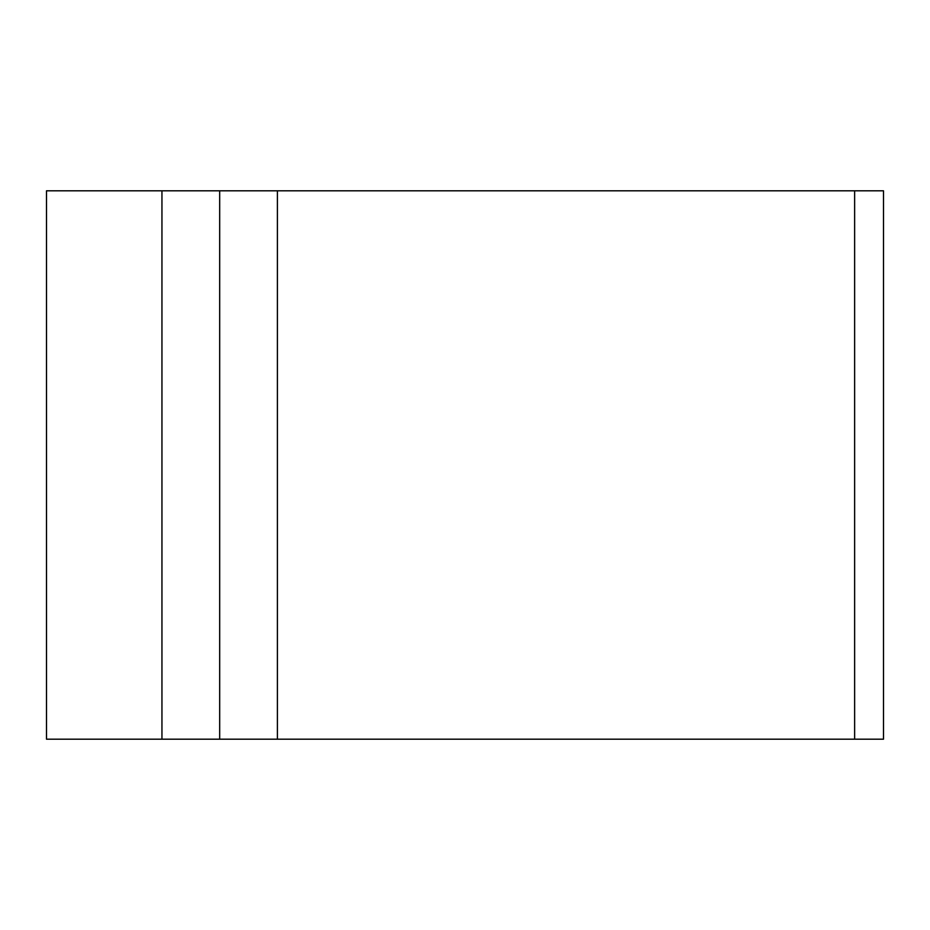 <?xml version="1.0" encoding="UTF-8"?>
<svg xmlns="http://www.w3.org/2000/svg" width="930" height="930" viewBox="0 0 930 930"><rect width="100%" height="100%" fill="white"/><g stroke="black" fill="none" stroke-linecap="round" stroke-linejoin="round"><path stroke-width="1.4" d="M161.948 190.813L46.5 190.813L46.5 739.187L161.948 739.187L161.948 190.813L883.5 190.813L883.5 739.187L219.678 739.187L219.678 190.813M219.678 739.187L161.948 739.187M854.635 739.187L854.635 190.813M277.396 739.187L277.396 190.813"/></g></svg>
